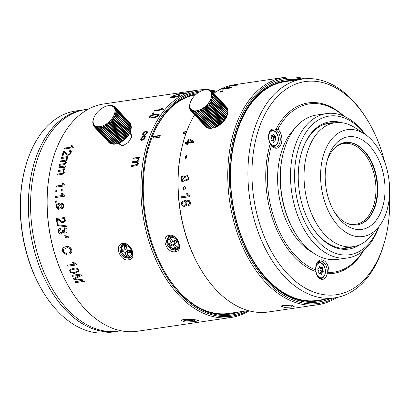 <?xml version="1.0" encoding="UTF-8"?>
<svg xmlns="http://www.w3.org/2000/svg" width="410" height="410" viewBox="0 0 410 410"><rect width="100%" height="100%" fill="white"/><g stroke="black" fill="none" stroke-linecap="round" stroke-linejoin="round"><path stroke-width="0.61" d="M335.236 147.421A40.856 25.712 -98.4 0 1 362.635 151.546A40.856 25.712 -98.4 0 1 374.612 201.904A40.856 25.712 -98.4 0 1 346.358 222.994M213.113 97.175L227.842 113.052L227.499 114.339A14.36 8.226 137.1 0 1 227.417 114.595L226.986 115.871L211.299 98.959L212.687 98.718A14.36 8.226 -42.9 0 0 212.775 98.461L211.785 97.488L213.113 97.175A14.36 8.226 -42.9 0 0 213.159 96.929L212.062 96.073L213.308 95.704A14.36 8.226 -42.9 0 0 213.323 95.474L212.124 94.746L213.277 94.341A14.36 8.226 -42.9 0 0 213.246 94.126L211.965 93.531L213.01 93.106A14.36 8.226 -42.9 0 0 212.944 92.916L211.591 92.45L212.518 92.024A14.36 8.226 -42.9 0 0 212.416 91.861L211.012 91.527L211.811 91.112A14.36 8.226 -42.9 0 0 211.678 90.984L210.233 90.774L210.904 90.4A14.36 8.226 -42.9 0 0 210.735 90.302L209.274 90.215L209.807 89.892A14.36 8.226 -42.9 0 0 209.612 89.826L208.152 89.857L208.546 89.6A14.36 8.226 -42.9 0 0 208.326 89.57L207.152 89.529A14.36 8.226 -42.9 0 0 206.912 89.539L205.641 89.682A14.36 8.226 -42.9 0 0 205.384 89.728L204.257 89.974M213.159 96.929L227.888 112.806A14.36 8.226 137.1 0 1 227.842 113.052M210.919 98.82A13.212 7.57 -42.9 0 0 204.088 90.01A13.212 7.57 -42.9 0 0 190.604 101.808A13.212 7.57 -42.9 0 0 190.235 102.859A13.212 7.57 -42.9 0 0 197.143 110.679A13.212 7.57 -42.9 0 0 210.919 98.82M227.494 114.364L227.294 115.025A13.212 7.57 137.1 0 1 226.93 116.076A13.212 7.57 137.1 0 1 213.446 127.874L211.375 128.279A14.36 8.226 137.1 0 1 211.124 128.304L196.395 112.427A14.36 8.226 -42.9 0 0 196.646 112.401L197.056 111.105L197.948 112.166A14.36 8.226 -42.9 0 0 198.214 112.099L198.558 110.741L199.573 111.684A14.36 8.226 -42.9 0 0 199.844 111.587L200.106 110.172L201.228 110.997A14.36 8.226 -42.9 0 0 201.505 110.864L201.669 109.419L202.888 110.111A14.36 8.226 -42.9 0 0 203.16 109.952L203.222 108.486L204.523 109.05A14.36 8.226 -42.9 0 0 204.785 108.86L204.723 107.399L206.092 107.835A14.36 8.226 -42.9 0 0 206.343 107.62L206.153 106.18L207.573 106.482A14.36 8.226 -42.9 0 0 207.803 106.251L207.48 104.852L208.931 105.027A14.36 8.226 -42.9 0 0 209.141 104.781L208.685 103.433L210.145 103.489A14.36 8.226 -42.9 0 0 210.33 103.233L209.73 101.962L211.191 101.905A14.36 8.226 -42.9 0 0 211.345 101.644L210.612 100.46L212.042 100.306A14.36 8.226 -42.9 0 0 212.16 100.045L211.299 98.959M211.811 91.112L226.551 107.097M212.416 91.861L227.145 107.738A14.36 8.226 137.1 0 1 227.248 107.897L227.258 108.348M212.944 92.916L227.673 108.793A14.36 8.226 137.1 0 1 227.74 108.978L227.699 109.706M213.246 94.126L227.975 110.003A14.36 8.226 137.1 0 1 228.006 110.218L227.811 111.658M213.323 95.474L228.047 111.351A14.36 8.226 137.1 0 1 228.037 111.581L227.755 112.986M213.308 95.704L228.037 111.581M213.277 94.341L228.006 110.218M213.01 93.106L227.74 108.978M212.518 92.024L227.248 107.897M210.904 90.4L211.406 90.943M209.807 89.892L210.156 90.261M190.235 102.859L189.876 104.068A14.36 8.226 -42.9 0 0 189.809 104.319L189.563 105.575A14.36 8.226 -42.9 0 0 189.533 105.816L189.482 106.995A14.36 8.226 -42.9 0 0 189.492 107.22L189.774 106.846L189.63 108.301A14.36 8.226 -42.9 0 0 189.676 108.501L190.04 107.999L190.009 109.465A14.36 8.226 -42.9 0 0 190.096 109.639L190.517 109.004L190.614 110.459A14.36 8.226 -42.9 0 0 190.732 110.608L191.198 109.844L191.424 111.274A14.36 8.226 -42.9 0 0 191.572 111.387L192.07 110.5L192.428 111.889A14.36 8.226 -42.9 0 0 192.608 111.966L193.115 110.961L193.607 112.289A14.36 8.226 -42.9 0 0 193.817 112.335L194.309 111.218L194.94 112.473A14.36 8.226 -42.9 0 0 195.17 112.478L195.631 111.269L196.395 112.427M226.986 115.871L212.16 100.045M226.889 115.917A14.36 8.226 137.1 0 1 226.771 116.184L226.069 117.521A14.36 8.226 137.1 0 1 225.915 117.783L225.059 119.11A14.36 8.226 137.1 0 1 224.875 119.366L223.87 120.653A14.36 8.226 137.1 0 1 223.66 120.904L222.533 122.129A14.36 8.226 137.1 0 1 222.302 122.359L221.072 123.497A14.36 8.226 137.1 0 1 220.821 123.712L219.514 124.737A14.36 8.226 137.1 0 1 219.253 124.927L217.889 125.824A14.36 8.226 137.1 0 1 217.618 125.988L216.229 126.741A14.36 8.226 137.1 0 1 215.957 126.874L214.573 127.464A14.36 8.226 137.1 0 1 214.302 127.561L212.944 127.976A14.36 8.226 137.1 0 1 212.677 128.043L197.948 112.166M211.319 128.181L209.899 128.356A14.36 8.226 137.1 0 1 209.669 128.345L194.94 112.473M209.997 128.13L208.546 128.212A14.36 8.226 137.1 0 1 208.336 128.166L193.607 112.289M208.054 127.864L207.337 127.843A14.36 8.226 137.1 0 1 207.158 127.761L192.428 111.889M206.737 127.31L206.302 127.264A14.36 8.226 137.1 0 1 206.148 127.151L191.424 111.274M205.548 126.5L190.732 110.608M190.02 108.87L189.676 108.501M190.594 110.172L190.096 109.639M206.302 127.264L191.572 111.387M207.337 127.843L192.608 111.966M208.546 128.212L193.817 112.335M209.899 128.356L195.17 112.478M211.375 128.279L196.646 112.401M212.944 127.976L198.214 112.099M214.245 127.653L198.558 110.741M199.573 111.684L214.302 127.561M214.573 127.464L199.844 111.587M215.793 127.085L200.106 110.172M201.228 110.997L215.957 126.874M216.229 126.741L201.505 110.864M217.356 126.326L201.669 109.419M202.888 110.111L217.618 125.988M217.889 125.824L203.16 109.952M218.909 125.398L203.222 108.486M204.523 109.05L219.253 124.927M219.514 124.737L204.785 108.86M220.411 124.312L204.723 107.399M206.092 107.835L220.821 123.712M221.072 123.497L206.343 107.62M221.841 123.092L206.153 106.18M207.573 106.482L222.302 122.359M222.533 122.129L207.803 106.251M223.168 121.76L207.48 104.852M208.931 105.027L223.66 120.904M223.87 120.653L209.141 104.781M224.372 120.345L208.685 103.433M210.145 103.489L224.875 119.366M225.059 119.11L210.33 103.233M225.423 118.874L209.73 101.962M211.191 101.905L225.915 117.783M226.069 117.521L211.345 101.644M226.299 117.373L210.612 100.46M212.042 100.306L226.771 116.184M212.687 98.718L227.417 114.595M227.499 114.339L212.775 98.461M343.395 115.917A85.013 53.5 81.6 0 0 277.883 129.176L275.822 129.632A9.189 5.786 -98.4 0 1 277.268 130.831A9.189 5.786 -98.4 0 1 280.209 140.615A9.189 5.786 -98.4 0 1 275.73 147.195A9.189 5.786 -98.4 0 1 271.512 145.376A9.189 5.786 -98.4 0 1 270.6 144.207M277.883 129.176A10.337 6.509 -98.4 0 1 278.513 129.791A10.337 6.509 -98.4 0 1 281.034 144.187A10.337 6.509 -98.4 0 1 272.035 146.155A10.337 6.509 -98.4 0 1 271.44 145.447A85.013 53.5 81.6 0 0 315.746 269.918A10.337 6.509 -98.4 0 1 316.218 264.88A10.337 6.509 -98.4 0 1 323.92 260.591A10.337 6.509 -98.4 0 1 328.892 272.481A85.013 53.5 81.6 0 0 363.245 250.812M363.788 250.351A86.161 54.222 -98.4 0 1 327.113 273.731A9.189 5.786 -98.4 0 1 322.767 279.338A9.189 5.786 -98.4 0 1 318.549 277.519A9.189 5.786 -98.4 0 1 315.777 271.522A86.161 54.222 -98.4 0 1 270.267 143.669A9.189 5.786 -98.4 0 1 268.734 134.449A9.189 5.786 -98.4 0 1 273.05 129.012A9.189 5.786 -98.4 0 1 275.822 129.632A86.161 54.222 -98.4 0 1 344.051 116.199M312.569 252.447A68.931 43.378 -98.4 0 1 300.105 242.561A68.931 43.378 -98.4 0 1 294.401 128.95M347.777 257.916L337.62 259.407A72.949 45.91 -98.4 0 1 304.143 244.965A72.949 45.91 -98.4 0 1 296.45 234.997L296.046 234.371A71.801 45.187 -98.4 0 1 283.781 151.013L283.986 150.301A72.949 45.91 -98.4 0 1 316.377 115.061L326.534 113.57A72.949 45.91 81.6 0 0 290.977 165.814A72.949 45.91 81.6 0 0 314.301 243.468A72.949 45.91 81.6 0 0 347.777 257.916A72.949 45.91 81.6 0 0 378.891 226.684M296.45 234.997A72.949 45.91 -98.4 0 1 283.986 150.301M365.33 134.516A72.949 45.91 81.6 0 0 360.011 128.017A72.949 45.91 81.6 0 0 326.534 113.57M364.977 134.275A70.079 44.101 81.6 0 0 361.318 129.965A70.079 44.101 81.6 0 0 300.305 143.31A70.079 44.101 81.6 0 0 317.407 240.87A70.079 44.101 81.6 0 0 378.625 227.012M359.708 244.775A64.334 40.487 -98.4 0 1 319.205 236.324A64.334 40.487 -98.4 0 1 312.425 227.535A64.334 40.487 -98.4 0 1 301.432 152.843A64.334 40.487 -98.4 0 1 341.75 122.713M352.887 246.712A63.186 39.765 -98.4 0 1 347.68 248.06A63.186 39.765 -98.4 0 1 318.683 235.545A63.186 39.765 -98.4 0 1 312.22 227.222M301.329 153.202A63.186 39.765 -98.4 0 1 329.281 123.036A63.186 39.765 -98.4 0 1 334.657 122.826M270.267 143.669L271.44 145.447M273.414 146.816A9.189 5.786 81.6 0 0 273.916 146.298M271.574 130.39A9.189 5.786 81.6 0 0 270.948 130.037M384.585 161.709A107.702 67.778 81.6 0 0 365.915 117.639A107.702 67.778 81.6 0 0 354.558 102.92A107.702 67.778 81.6 0 0 260.78 123.436A107.702 67.778 81.6 0 0 287.072 273.373A107.702 67.778 81.6 0 0 384.313 242.674A107.702 67.778 81.6 0 0 389.5 195.093M365.915 117.639L364.91 116.081A110.572 69.587 81.6 0 0 353.251 100.973A110.572 69.587 81.6 0 0 302.508 79.074A110.572 69.587 81.6 0 0 248.609 158.265A110.572 69.587 81.6 0 0 283.961 275.971A110.572 69.587 81.6 0 0 334.704 297.865A110.572 69.587 81.6 0 0 383.801 244.452L384.313 242.674M334.704 297.865L317.345 300.422A110.572 69.587 -98.4 0 1 266.608 278.523A110.572 69.587 -98.4 0 1 254.943 263.415A110.572 69.587 -98.4 0 1 236.058 135.044A110.572 69.587 -98.4 0 1 285.155 81.631L302.508 79.074M254.943 263.415L254.543 262.789A109.424 68.865 -98.4 0 1 235.847 135.756L236.058 135.044M315.746 269.918L315.777 271.522M316.115 265.255A9.189 5.786 -98.4 0 1 320.092 261.155A9.189 5.786 -98.4 0 1 324.31 262.974A9.189 5.786 -98.4 0 1 327.113 273.731L328.892 272.481M320.456 278.959A9.189 5.786 81.6 0 0 320.953 278.446M318.611 262.533A9.189 5.786 81.6 0 0 317.986 262.185M116.409 113.047L131.133 128.924L130.795 130.211A14.36 8.226 137.1 0 1 130.708 130.467L130.283 131.743L114.595 114.831L115.984 114.59A14.36 8.226 -42.9 0 0 116.066 114.334L115.082 113.36L116.409 113.047A14.36 8.226 -42.9 0 0 116.455 112.801L115.359 111.945L116.604 111.576A14.36 8.226 -42.9 0 0 116.614 111.346L115.42 110.618L116.573 110.213A14.36 8.226 -42.9 0 0 116.542 109.998L115.261 109.403L116.307 108.978A14.36 8.226 -42.9 0 0 116.24 108.788L114.887 108.322L115.815 107.891A14.36 8.226 -42.9 0 0 115.712 107.733L114.303 107.399L115.107 106.984A14.36 8.226 -42.9 0 0 114.974 106.856L113.529 106.646L114.2 106.272A14.36 8.226 -42.9 0 0 114.031 106.175L112.571 106.087L113.104 105.765A14.36 8.226 -42.9 0 0 112.909 105.698L111.448 105.729L111.843 105.472A14.36 8.226 -42.9 0 0 111.623 105.442L110.449 105.401A14.36 8.226 -42.9 0 0 110.203 105.411L108.937 105.554A14.36 8.226 -42.9 0 0 108.681 105.601L107.553 105.847M116.455 112.801L131.185 128.673A14.36 8.226 137.1 0 1 131.133 128.924M114.216 114.692A13.212 7.57 -42.9 0 0 107.384 105.882A13.212 7.57 -42.9 0 0 93.9 117.68A13.212 7.57 -42.9 0 0 93.531 118.731A13.212 7.57 -42.9 0 0 100.44 126.552A13.212 7.57 -42.9 0 0 114.216 114.692M130.79 130.236L130.59 130.898A13.212 7.57 137.1 0 1 130.221 131.948A13.212 7.57 137.1 0 1 116.737 143.746L115.994 143.91M115.107 106.984L129.847 122.969M115.712 107.733L130.441 123.61A14.36 8.226 137.1 0 1 130.544 123.769L130.554 124.22M116.24 108.788L130.969 124.666A14.36 8.226 137.1 0 1 131.036 124.85L130.995 125.578M116.542 109.998L131.272 125.875A14.36 8.226 137.1 0 1 131.297 126.09L131.108 127.53M116.614 111.346L131.343 127.223A14.36 8.226 137.1 0 1 131.333 127.454L131.046 128.858M116.604 111.576L131.333 127.454M116.573 110.213L131.297 126.09M116.307 108.978L131.036 124.85M115.815 107.891L130.544 123.769M114.2 106.272L114.703 106.815M113.104 105.765L113.447 106.134M93.531 118.731L93.172 119.94A14.36 8.226 -42.9 0 0 93.106 120.191L92.86 121.447A14.36 8.226 -42.9 0 0 92.829 121.688L92.778 122.867A14.36 8.226 -42.9 0 0 92.788 123.092L93.07 122.718L92.926 124.174A14.36 8.226 -42.9 0 0 92.973 124.373L93.337 123.871L93.306 125.337A14.36 8.226 -42.9 0 0 93.393 125.511L93.813 124.876L93.905 126.331A14.36 8.226 -42.9 0 0 94.028 126.48L94.495 125.716L94.72 127.146A14.36 8.226 -42.9 0 0 94.869 127.259L95.366 126.372L95.725 127.761A14.36 8.226 -42.9 0 0 95.904 127.838L96.406 126.833L96.903 128.161A14.36 8.226 -42.9 0 0 97.114 128.207L97.6 127.09L98.236 128.34A14.36 8.226 -42.9 0 0 98.467 128.35L98.928 127.141L99.691 128.299A14.36 8.226 -42.9 0 0 99.943 128.274L100.353 126.977L101.244 128.038A14.36 8.226 -42.9 0 0 101.511 127.971L101.854 126.613L102.869 127.556A14.36 8.226 -42.9 0 0 103.141 127.459L103.402 126.044L104.524 126.869A14.36 8.226 -42.9 0 0 104.801 126.736L104.965 125.286L106.185 125.983A14.36 8.226 -42.9 0 0 106.456 125.824L106.513 124.358L107.82 124.922A14.36 8.226 -42.9 0 0 108.081 124.732L108.02 123.272L109.388 123.707A14.36 8.226 -42.9 0 0 109.639 123.492L109.449 122.052L110.869 122.354A14.36 8.226 -42.9 0 0 111.1 122.124L110.777 120.724L112.227 120.899A14.36 8.226 -42.9 0 0 112.437 120.653L111.976 119.305L113.442 119.361A14.36 8.226 -42.9 0 0 113.626 119.105L113.027 117.834L114.482 117.778A14.36 8.226 -42.9 0 0 114.636 117.516L113.908 116.332L115.338 116.179A14.36 8.226 -42.9 0 0 115.456 115.917L114.595 114.831M130.283 131.743L115.456 115.917M130.185 131.789A14.36 8.226 137.1 0 1 130.062 132.056L129.365 133.393A14.36 8.226 137.1 0 1 129.212 133.655L128.356 134.982A14.36 8.226 137.1 0 1 128.171 135.238L127.167 136.525A14.36 8.226 137.1 0 1 126.956 136.776L125.829 138.001A14.36 8.226 137.1 0 1 125.598 138.232L124.368 139.369A14.36 8.226 137.1 0 1 124.117 139.584L122.81 140.609A14.36 8.226 137.1 0 1 122.544 140.799L121.186 141.696A14.36 8.226 137.1 0 1 120.914 141.86L119.525 142.613A14.36 8.226 137.1 0 1 119.254 142.741L117.865 143.336A14.36 8.226 137.1 0 1 117.598 143.433L116.235 143.849A14.36 8.226 137.1 0 1 115.974 143.915L114.667 144.151A14.36 8.226 137.1 0 1 114.421 144.176L99.691 128.299M114.615 144.053L113.196 144.228A14.36 8.226 137.1 0 1 112.96 144.217L98.236 128.34M113.293 144.002L111.838 144.084A14.36 8.226 137.1 0 1 111.633 144.038L96.903 128.161M111.351 143.736L110.633 143.715A14.36 8.226 137.1 0 1 110.449 143.633L95.725 127.761M110.034 143.182L109.598 143.136A14.36 8.226 137.1 0 1 109.444 143.023L94.72 127.146M108.845 142.373L94.028 126.48M93.316 124.742L92.973 124.373M93.885 126.044L93.393 125.511M109.598 143.136L94.869 127.259M110.633 143.715L95.904 127.838M111.838 144.084L97.114 128.207M113.196 144.228L98.467 128.35M114.667 144.151L99.943 128.274M101.244 128.038L115.974 143.915M116.235 143.849L101.511 127.971M117.542 143.52L101.854 126.613M102.869 127.556L117.598 143.433M117.865 143.336L103.141 127.459M119.09 142.957L103.402 126.044M104.524 126.869L119.254 142.741M119.525 142.613L104.801 126.736M120.653 142.198L104.965 125.286M106.185 125.983L120.914 141.86M121.186 141.696L106.456 125.824M122.206 141.271L106.513 124.358M107.82 124.922L122.544 140.799M122.81 140.609L108.081 124.732M123.707 140.184L108.02 123.272M109.388 123.707L124.117 139.584M124.368 139.369L109.639 123.492M125.137 138.964L109.449 122.052M110.869 122.354L125.598 138.232M125.829 138.001L111.1 122.124M126.464 137.632L110.777 120.724M112.227 120.899L126.956 136.776M127.167 136.525L112.437 120.653M127.669 136.217L111.976 119.305M113.442 119.361L128.171 135.238M128.356 134.982L113.626 119.105M128.714 134.746L113.027 117.834M114.482 117.778L129.212 133.655M129.365 133.393L114.636 117.516M129.596 133.245L113.908 116.332M115.338 116.179L130.062 132.056M115.984 114.59L130.708 130.467M130.795 130.211L116.066 114.334M304.651 78.812A114.882 72.298 81.6 0 0 284.494 77.372A114.882 72.298 81.6 0 0 228.493 159.644A114.882 72.298 81.6 0 0 265.224 281.936A114.882 72.298 81.6 0 0 317.945 304.686A114.882 72.298 81.6 0 0 336.83 297.501M317.945 304.686L268.258 312A114.882 72.298 -98.4 0 1 215.542 289.25A114.882 72.298 -98.4 0 1 203.427 273.552A114.882 72.298 -98.4 0 1 183.798 140.179A114.882 72.298 -98.4 0 1 194.601 114.779M292.151 307.039L294.534 306.116L283.289 305.312L280.973 306.055L284.186 307.372L292.151 307.039L291.382 305.788L282.162 305.532M316.735 301.089A111.146 69.946 81.6 0 0 323.018 299.587M290.823 80.796A111.146 69.946 81.6 0 0 284.376 81.17M324.341 299.392A111.146 69.946 -98.4 0 1 317.401 300.996A111.146 69.946 -98.4 0 1 266.397 278.984A111.146 69.946 -98.4 0 1 254.876 264.107M235.791 134.403A111.146 69.946 -98.4 0 1 285.037 81.067A111.146 69.946 -98.4 0 1 292.151 80.601M330.404 298.5A112.299 70.669 -98.4 0 1 266.92 279.763A112.299 70.669 -98.4 0 1 255.076 264.414A112.299 70.669 -98.4 0 1 235.893 134.044A112.299 70.669 -98.4 0 1 298.208 79.709M302.58 79.063A113.734 71.576 81.6 0 0 231.814 147.241A113.734 71.576 81.6 0 0 266.469 280.896A113.734 71.576 81.6 0 0 334.775 297.855M213.825 93.285A114.882 72.298 -98.4 0 1 234.812 84.68L284.494 77.372M220.39 92.112L219.714 92.03L222.302 90.841L222.973 90.907L220.39 92.112M180.887 196.841A114.882 72.298 81.6 0 0 180.984 197.958L189.85 196.656A114.882 72.298 -98.4 0 1 189.789 195.929L188.528 195.109L187.37 193.617L186.324 193.771L188.118 195.811L180.887 196.841L187.795 195.821M185.1 179.647L186.14 180.636L188.498 179.754L187.816 175.541L185.879 176.003L185.146 177.12L183.916 175.772L181.005 176.838L181.825 181.64L184.233 181.035L185.1 179.647L186.145 180.687M229.549 86.243L229.518 86.12A114.882 72.298 81.6 0 0 228.836 86.346L237.708 85.039A114.882 72.298 -98.4 0 1 238.143 84.896L236.493 84.875L236.457 85.224M229.518 86.12L236.344 85.07M237.615 85.054L237.539 84.716M227.201 87.253A114.882 72.298 -98.4 0 1 227.965 86.94L226.73 87.125A114.882 72.298 81.6 0 0 225.966 87.432L227.201 87.253M230.082 87.227L225.136 87.976L222.502 89.154L230.312 88.032L232.629 86.981L230.123 87.386M187.211 144.417L187.416 143.664L187.083 143.392A114.882 72.298 81.6 0 0 186.806 144.479L187.8 144.33A114.882 72.298 -98.4 0 1 188.077 143.244L193.802 142.403A114.882 72.298 -98.4 0 1 194.007 141.599L189.292 138.826L188.298 138.975A114.882 72.298 81.6 0 0 187.339 142.408L187.677 142.685L188.615 139.231L188.298 138.975M187.083 143.392L184.966 143.7A114.882 72.298 81.6 0 1 185.223 142.716L187.339 142.408M185.843 158.86L185.243 158.757L186.33 155.651L186.929 155.754L185.843 158.86M184.459 189.984C182.696 189.102 182.655 187.964 184.336 186.57C186.078 187.447 186.125 188.585 184.459 189.984L184.182 189.989M184.336 186.57L184.613 186.565M186.755 200.054L182.194 201.541L186.576 200.059L189.215 200.603C191.096 202.847 190.901 204.534 188.626 205.661L188.39 204.559L189.266 204.001L189.189 201.915L188.005 201.243L186.827 201.141L188.359 201.228L189.538 201.904L189.574 203.99L189.266 204.001M182.194 201.541C180.933 203.647 181.281 205.215 183.249 206.24L184.454 206.42L186.801 205.292L186.924 202.084L185.925 201.228L186.827 201.141M222.538 91.348A1.722 0.379 -18.9 0 0 222.481 91.358A1.722 0.379 -18.9 0 0 220.303 92.122M187.385 193.643L186.324 193.771M186.581 193.761L188.118 195.811M181.322 197.912L181.21 196.826M187.99 175.593L186.232 176.09L185.51 177.212L185.146 177.12M184.085 175.823L181.358 176.93L182.004 181.681M187.647 176.715L188.292 177.002L188.246 179.098L186.273 179.406M185.909 179.308L185.955 177.192L187.478 176.654L187.929 176.91L187.882 179.006L185.909 179.308L186.545 179.585M183.782 176.956L184.536 177.294L182.301 180.559M182.014 177.233L183.613 176.9L184.172 177.202L182.117 180.523L181.548 180.221C180.779 179.129 180.938 178.135 182.014 177.233M237.523 85.019L236.565 85.162L236.493 84.875M228.406 87.924L227.934 87.976M223.665 88.97L222.871 89.293M231.922 87.453L231.532 87.504M227.955 88.237L227.483 88.56M231.435 87.258L228.206 88.16L231.435 87.258L231.599 87.776M228.288 88.488L228.16 88.124L228.262 88.534M227.827 87.735C227.253 88.319 225.869 88.704 223.686 88.883L225.838 87.976L227.827 87.735L228.011 88.273M223.773 89.236L223.629 88.832L223.732 89.236M193.991 141.665L189.292 138.826M189.61 139.087L188.615 139.231M187.677 142.685L185.566 142.998L185.223 142.716M185.392 143.638L185.566 142.998M192.654 141.952L188.672 142.536L188.333 142.26L192.316 141.675L192.654 141.952M188.333 142.26A114.882 72.298 -98.4 0 1 189.015 139.774L192.316 141.675M187.088 155.872A1.722 1.204 -60.7 0 0 186.678 155.851A1.722 1.204 -60.7 0 0 185.264 157.117A1.722 1.204 -60.7 0 0 185.428 158.834M184.787 186.606A1.722 1.317 -82.9 0 0 184.695 186.617A1.722 1.317 -82.9 0 0 183.439 188.221A1.722 1.317 -82.9 0 0 184.367 189.994M182.552 201.525C181.261 203.503 181.584 205.072 183.521 206.23L184.587 206.414M189.574 203.99L188.39 204.559M188.687 204.549L188.877 205.579M184.7 201.623L186.048 201.961L186.309 204.523L184.428 205.272M183.208 202.053L184.52 201.623L185.694 201.976L186.002 204.534L184.28 205.282L183.055 204.959L182.506 202.853L183.208 202.053M203.427 273.552L203.022 272.927A113.734 71.576 -98.4 0 1 183.593 140.886L183.798 140.179M292.653 305.542L291.382 305.788M273.675 141.091A0.748 0.471 81.6 0 0 273.593 140.2A1.722 1.087 -98.4 0 1 273.403 138.119A1.722 1.087 -98.4 0 1 273.572 137.806A0.748 0.471 81.6 0 0 273.644 136.94A4.249 2.675 81.6 0 0 273.629 136.904A0.748 0.471 81.6 0 0 273.147 136.453M275.781 137.483A1.722 1.087 81.6 0 0 275.612 137.796A1.722 1.087 81.6 0 0 275.802 139.871A0.748 0.471 -98.4 0 1 275.884 140.773A4.249 2.675 -98.4 0 1 275.868 140.799A0.748 0.471 -98.4 0 1 275.566 141.086A0.748 0.471 -98.4 0 1 275.341 141.035A1.722 1.087 81.6 0 0 274.818 140.922A1.722 1.087 81.6 0 0 274.111 141.588A1.722 1.087 81.6 0 0 274.003 141.973A0.748 0.471 -98.4 0 1 273.649 142.429A0.748 0.471 -98.4 0 1 273.552 142.424A4.249 2.675 -98.4 0 1 273.526 142.419A0.748 0.471 -98.4 0 1 273.065 141.788A1.722 1.087 81.6 0 0 271.753 140.322A1.722 1.087 81.6 0 0 271.712 140.328A0.748 0.471 -98.4 0 1 271.692 140.333A0.748 0.471 -98.4 0 1 271.174 139.887A4.249 2.675 -98.4 0 1 271.164 139.851A0.748 0.471 -98.4 0 1 271.159 139.118A0.748 0.471 -98.4 0 1 271.23 138.98A1.722 1.087 81.6 0 0 271.215 136.591A0.748 0.471 -98.4 0 1 271.133 135.695A4.249 2.675 -98.4 0 1 271.138 135.679A4.249 2.675 -98.4 0 1 271.143 135.664A0.748 0.471 -98.4 0 1 271.451 135.377A0.748 0.471 -98.4 0 1 271.676 135.428A1.722 1.087 81.6 0 0 272.194 135.541A1.722 1.087 81.6 0 0 273.009 134.49A0.748 0.471 -98.4 0 1 273.055 134.326A0.748 0.471 -98.4 0 1 273.362 134.039A0.748 0.471 -98.4 0 1 273.465 134.039A4.249 2.675 -98.4 0 1 273.485 134.044A0.748 0.471 -98.4 0 1 273.952 134.675A1.722 1.087 81.6 0 0 275.259 136.14A1.722 1.087 81.6 0 0 275.305 136.135A0.748 0.471 -98.4 0 1 275.32 136.13A0.748 0.471 -98.4 0 1 275.838 136.581A4.249 2.675 -98.4 0 1 275.853 136.612A0.748 0.471 -98.4 0 1 275.781 137.483L273.572 137.806M275.218 136.146L273.096 136.458A1.722 1.087 -98.4 0 1 273.05 136.468A1.722 1.087 -98.4 0 1 271.917 135.582M171.001 238.43L170.97 238.394A42.783 1.307 147 0 1 170.227 238.851A42.783 1.307 147 0 1 169.494 239.302A43.065 28.879 -121.5 0 0 171.303 242.418L172.733 241.418M170.98 238.389A43.065 28.879 58.5 0 0 172.789 241.51A43.055 1.317 -33 0 0 175.337 239.937A42.794 28.7 58.5 0 0 176.905 242.346A43.055 1.317 147 0 1 174.358 243.914A43.065 28.879 58.5 0 0 176.469 246.825A42.783 1.307 -33 0 1 175.716 247.286A42.783 1.307 -33 0 1 174.978 247.737A43.065 28.879 -121.5 0 1 172.871 244.826A43.055 1.317 147 0 1 170.621 246.19A42.794 28.7 -121.5 0 1 169.053 243.781A43.055 1.317 -33 0 0 171.303 242.418M170.524 242.894L172.026 245.206L170.621 246.19M172.026 245.206L174.824 243.458L172.871 244.826M174.978 247.737L176.356 246.682M174.358 243.914L176.833 242.238M174.701 243.535L174.87 240.229M174.973 241.751L176.433 242.474M173.322 241.183L174.896 241.639M248.229 310.59L229.139 313.399A110.572 69.587 -98.4 0 1 200.254 308.315M177.991 248.322A7.754 5.745 -125 0 0 178.181 248.296A7.754 5.745 -125 0 0 178.534 248.229M170.053 236.032A7.754 5.745 -125 0 0 169.755 236.555M170.458 235.955L168.515 236.724L166.383 240.583L167.357 245.282L171.154 249.208L175.511 250.161L177.407 249.429L179.283 245.733L178.232 241.111L174.65 237.016L170.458 235.955L169.463 235.284C160.259 236.227 166.47 253.636 175.296 251.689C184.044 251.058 177.853 233.638 169.463 235.284M170.75 107.799A110.572 69.587 -98.4 0 1 195.529 94.838M160.243 135.413A110.572 69.587 81.6 0 0 159.521 137.232L152.899 138.206A110.572 69.587 -98.4 0 1 153.617 136.392L160.243 135.413M185.991 133.337L182.932 133.788A110.572 69.587 -98.4 0 1 183.649 131.969L186.652 131.528M153.617 136.392L153.934 136.73L153.376 138.134M160.074 135.828L153.934 136.73M183.649 131.969L183.967 132.312L183.408 133.716M186.499 131.938L183.967 132.312M122.498 251.878A43.065 15.58 170.4 0 0 125.301 252.283A43.055 24.349 -84.2 0 0 126.039 255.666A42.794 15.483 170.4 0 0 128.397 255.907A43.055 24.349 95.8 0 1 127.659 252.524A43.065 15.58 170.4 0 0 130.759 252.719A42.783 24.195 -84.2 0 1 130.57 251.648A42.783 24.195 -84.2 0 1 130.395 250.561A43.065 15.58 -9.6 0 1 127.29 250.366A43.055 24.349 95.8 0 1 126.849 246.774A42.794 15.483 -9.6 0 1 124.496 246.533A43.055 24.349 -84.2 0 0 124.937 250.126A43.065 15.58 -9.6 0 1 122.134 249.721A42.783 24.195 95.8 0 0 122.308 250.807A42.783 24.195 95.8 0 0 122.498 251.878L123.907 250.894L123.748 249.972M125.301 252.283L127.254 250.92L123.907 250.894M126.039 255.666L127.448 254.682L127.284 251.094L127.864 250.413M127.448 254.682L128.12 254.748M127.659 252.524L129.611 251.156L130.518 251.361M127.069 248.762L126.275 246.723M126.859 248.578L124.937 250.126M129.539 251.207L128.96 250.484M364.572 134.008L355.045 127.797A62.612 39.401 81.6 0 0 334.955 122.78A62.612 39.401 81.6 0 0 304.435 167.618A62.612 39.401 81.6 0 0 324.454 234.269A62.612 39.401 81.6 0 0 353.184 246.666A62.612 39.401 81.6 0 0 370.973 236.078L378.312 227.386A53.997 33.979 81.6 0 0 372.024 140.374A53.997 33.979 81.6 0 0 364.572 134.008A53.997 33.979 81.6 0 0 323.244 155.877A53.997 33.979 81.6 0 0 338.194 225.828A53.997 33.979 81.6 0 0 378.312 227.386M340.443 220.144A46.817 29.464 -98.4 0 1 335.503 213.748A46.817 29.464 -98.4 0 1 327.508 159.398A46.817 29.464 -98.4 0 1 369.779 146.057A46.817 29.464 -98.4 0 1 381.203 211.227A46.817 29.464 -98.4 0 1 340.443 220.144M327.052 161.068A41.646 26.209 -98.4 0 1 345.071 142.485A41.646 26.209 -98.4 0 1 364.183 150.731A41.646 26.209 -98.4 0 1 377.497 195.063A41.646 26.209 -98.4 0 1 357.197 224.885A41.646 26.209 -98.4 0 1 338.086 216.639A41.646 26.209 -98.4 0 1 334.591 212.283M356.977 224.916A41.646 26.209 81.6 0 0 375.247 204.836A41.646 26.209 81.6 0 0 368.134 156.487A41.646 26.209 81.6 0 0 363.742 150.798A41.646 26.209 81.6 0 0 344.851 142.516M320.738 272.317A0.748 0.471 81.6 0 0 321.035 271.789A4.249 2.675 -98.4 0 0 321.035 271.753A0.748 0.471 81.6 0 0 320.743 270.928A1.722 1.087 -98.4 0 1 320.061 269.011A1.722 1.087 -98.4 0 1 320.133 268.601A0.748 0.471 81.6 0 0 319.974 267.709A4.249 2.675 81.6 0 0 319.954 267.684A0.748 0.471 81.6 0 0 319.928 267.653M322.337 268.278A1.722 1.087 81.6 0 0 322.27 268.683A1.722 1.087 81.6 0 0 322.952 270.6A0.748 0.471 -98.4 0 1 323.244 271.43A4.249 2.675 -98.4 0 1 323.244 271.466A0.748 0.471 -98.4 0 1 322.875 272.014A0.748 0.471 -98.4 0 1 322.839 272.014A1.722 1.087 81.6 0 0 322.747 272.025A1.722 1.087 81.6 0 0 321.906 273.296A1.722 1.087 81.6 0 0 321.906 273.731A0.748 0.471 -98.4 0 1 321.624 274.444A4.249 2.675 -98.4 0 1 321.604 274.454A0.748 0.471 -98.4 0 1 321.527 274.48A0.748 0.471 -98.4 0 1 321.045 274.116A1.722 1.087 81.6 0 0 319.928 273.28A1.722 1.087 81.6 0 0 319.503 273.506A0.748 0.471 -98.4 0 1 319.318 273.603A0.748 0.471 -98.4 0 1 318.924 273.393A4.249 2.675 -98.4 0 1 318.908 273.367A0.748 0.471 -98.4 0 1 318.719 272.655A0.748 0.471 -98.4 0 1 318.749 272.476A1.722 1.087 81.6 0 0 318.139 270.154A0.748 0.471 -98.4 0 1 317.847 269.324A4.249 2.675 -98.4 0 1 317.847 269.308A4.249 2.675 -98.4 0 1 317.847 269.288A0.748 0.471 -98.4 0 1 318.211 268.74A0.748 0.471 -98.4 0 1 318.252 268.74A1.722 1.087 81.6 0 0 318.339 268.729A1.722 1.087 81.6 0 0 319.18 267.023A0.748 0.471 -98.4 0 1 319.18 266.833A0.748 0.471 -98.4 0 1 319.462 266.31A4.249 2.675 -98.4 0 1 319.487 266.3A0.748 0.471 -98.4 0 1 319.564 266.274A0.748 0.471 -98.4 0 1 320.046 266.638A1.722 1.087 81.6 0 0 321.158 267.474A1.722 1.087 81.6 0 0 321.589 267.248A0.748 0.471 -98.4 0 1 321.773 267.151A0.748 0.471 -98.4 0 1 322.163 267.361A4.249 2.675 -98.4 0 1 322.183 267.387A0.748 0.471 -98.4 0 1 322.337 268.278L320.133 268.601M319.744 273.311A1.722 1.087 -98.4 0 1 320.543 272.348A1.722 1.087 -98.4 0 1 320.63 272.342L322.66 272.04M121.006 330.762L118.485 331.131A112.012 70.489 -98.4 0 1 67.086 308.95A112.012 70.489 -98.4 0 1 31.273 189.717A112.012 70.489 -98.4 0 1 85.874 109.501L88.396 109.127M116.24 331.408A111.95 70.453 -98.4 0 1 64.893 309.232A111.95 70.453 -98.4 0 1 29.095 190.076A111.95 70.453 -98.4 0 1 83.645 109.885M84.767 109.675A112.012 70.489 81.6 0 0 83.666 109.824A112.012 70.489 81.6 0 0 29.064 190.04A112.012 70.489 81.6 0 0 64.877 309.278A112.012 70.489 81.6 0 0 116.276 331.459A112.012 70.489 81.6 0 0 117.378 331.28M116.276 331.459L108.327 332.628A112.012 70.489 -98.4 0 1 56.928 310.447A112.012 70.489 -98.4 0 1 45.115 295.138A112.012 70.489 -98.4 0 1 25.979 165.102A112.012 70.489 -98.4 0 1 75.712 110.997L83.666 109.824M45.115 295.138L44.71 294.518A110.859 69.767 -98.4 0 1 25.774 165.814L25.979 165.102M249.095 310.826A114.882 72.298 -98.4 0 1 231.081 317.468A114.882 72.298 -98.4 0 1 178.365 294.718A114.882 72.298 -98.4 0 1 141.629 172.425A114.882 72.298 -98.4 0 1 197.635 90.154A114.882 72.298 -98.4 0 1 205.615 89.687M197.635 90.154L103.873 103.95A114.882 72.298 81.6 0 0 52.859 159.444A114.882 72.298 81.6 0 0 72.488 292.817A114.882 72.298 81.6 0 0 84.603 308.515A114.882 72.298 81.6 0 0 137.319 331.265L231.081 317.468M183.952 319.349L180.984 320.318L185.064 322.081L195.391 321.583L198.486 320.451L192.864 319.308L183.952 319.349M209.91 90.005A114.882 72.298 -98.4 0 1 216.798 91.322M137.657 161.878L138.406 163.58L137.663 165.076L135.971 165.814L131.579 166.46A114.882 72.298 -98.4 0 1 131.733 165.414L132.056 165.609L131.917 166.409M132.056 165.609L137.037 164.779L137.565 164.343L137.581 162.688L137.227 162.473L137.232 164.143L136.714 164.579L131.733 165.414M132.327 161.765L136.837 161.371L132.327 161.765A114.882 72.298 -98.4 0 0 132.148 162.806L135.864 162.257L137.294 162.514M136.484 161.156L137.611 160.74L138.032 159.095L137.427 158.665L138.37 159.3L137.755 158.865L138.37 159.3L137.965 160.956L137.611 160.74M137.714 161.919L137.596 161.847C139.267 160.633 139.508 159.439 138.324 158.265L139.226 158.132A114.882 72.298 81.6 0 1 139.405 157.22L133.004 158.163A114.882 72.298 -98.4 0 0 132.804 159.183L137.427 158.665M75.05 281.655L82.774 280.563L73.892 279.435L82.446 280.568L75.05 281.655A114.882 72.298 -98.4 0 0 75.573 282.628L84.409 281.327A114.882 72.298 81.6 0 1 83.681 279.968L74.963 278.851L81.441 275.566A114.882 72.298 81.6 0 1 80.714 274.044L71.883 275.341L72.657 276.273M73.892 279.435A114.882 72.298 -98.4 0 1 73.431 278.528L80.196 275.202L73.795 278.518L74.256 279.43M71.883 275.341A114.882 72.298 -98.4 0 0 72.344 276.314L79.868 275.212M62.545 248.865L63.863 247.276L66.948 246.395L68.649 246.63L70.617 247.881C71.837 249.418 72.206 250.864 71.74 252.206L70.228 253.728L69.603 252.632L70.735 251.55L70.745 250.038L69.777 248.429L67.168 247.594L63.581 249.459C63.227 251.602 64.232 252.852 66.599 253.211L66.666 254.405L64.062 253.426L62.612 251.238L62.545 248.865L64.191 247.271L67.137 246.395M65.026 232.05L64.667 228.949L64.314 228.954L64.836 232.065L63.847 231.64L63.242 230.23L62.269 230.251L62.525 231.02L62.889 231.009L62.627 230.241L63.606 230.235M64.314 228.954L64.329 227.816C66.558 228.237 67.45 229.503 66.999 231.614L66.328 232.69L65 233.208L64.15 233.023L63.232 232.203L60.993 234.243L59.25 233.638C57.943 232.342 57.666 230.963 58.41 229.492L60.06 228.329L60.383 229.421L59.163 230.266L60.854 233.064L62.525 231.02M62.981 217.182L64.688 217.797L65.523 221.016L63.14 223.009L61.218 222.322L57.564 219.309A114.882 72.298 81.6 0 0 58.092 223.783L57.046 223.937A114.882 72.298 -98.4 0 1 56.365 217.905L57.128 217.925L61.971 221.497L63.171 221.841L64.37 221.19L64.057 218.658L62.699 218.356L62.838 217.182M63.176 218.335L62.699 218.356M56.836 217.879L57.128 217.925M62.038 173.45L63.186 172.789L63.207 171.149L61.849 170.939L58.128 171.482A114.882 72.298 -98.4 0 1 58.322 170.458L62.843 169.837L63.617 169.433L64.057 167.787L62.945 167.316L58.845 167.874A114.882 72.298 -98.4 0 1 59.066 166.849L65.462 165.906A114.882 72.298 81.6 0 0 65.267 166.824L64.365 166.957C65.472 168.218 65.21 169.412 63.581 170.524L64.37 172.236L63.606 173.702L61.905 174.424L57.513 175.07A114.882 72.298 -98.4 0 1 57.682 174.05L62.996 173.21L63.524 172.779L63.565 171.139L62.756 170.888M61.71 173.456L57.682 174.05M62.684 170.888L61.849 170.939M62.479 169.842L58.322 170.458M63.991 163.774L65.164 163.134L65.287 161.566L63.955 161.376L60.239 161.924A114.882 72.298 -98.4 0 1 60.495 160.94L65.016 160.32L65.8 159.926L66.348 158.357L65.79 157.947L61.177 158.475A114.882 72.298 -98.4 0 1 61.464 157.491L67.86 156.553A114.882 72.298 81.6 0 0 67.604 157.43L66.707 157.563C67.722 158.757 67.383 159.895 65.702 160.971L66.369 162.596L65.523 164L63.796 164.702L59.399 165.348A114.882 72.298 -98.4 0 1 59.629 164.374L64.949 163.539L65.503 163.124L65.646 161.56L64.319 161.371M63.663 163.78L59.629 164.374M64.806 161.325L63.955 161.376M64.652 160.325L60.495 160.94M65.016 160.32L66.164 159.921L66.692 158.352L65.631 157.906M69.316 151.403L69.669 151.377L70.1 150.419L69.767 150.424L71.407 150.89L70.94 153.591L67.881 155.303L66.394 154.77L64.103 152.325A114.882 72.298 81.6 0 0 62.889 156.072L61.843 156.225A114.882 72.298 -98.4 0 1 63.514 151.177L64.226 151.172L67.424 154.058L68.383 154.319L69.802 153.745L70.479 151.623L69.316 151.403L70.002 150.414M177.945 95.817C181.051 95.361 175.931 97.262 175.557 96.765L176.059 96.34L175.172 96.442L171.026 97.462L174.609 96.042L172.287 96.575C170.509 97.144 169.74 97.585 169.981 97.908L176.992 96.898L179.98 95.53L178.791 95.448L177.945 95.817L178.857 95.853L178.986 96.324M71.089 272.768C69.726 271.661 69.377 270.549 70.054 269.437L74.871 267.981L75.958 268.037L77.797 268.693L79.156 271.236L74.051 273.475L71.442 272.763C70.11 271.692 69.767 270.585 70.402 269.431L75.04 267.981M74.779 264.142L72.334 262.313L73.38 262.159L76.516 264.219A114.882 72.298 81.6 0 0 76.772 264.875L67.901 266.177A114.882 72.298 -98.4 0 1 67.506 265.162L74.779 264.142L72.683 262.303L73.421 262.195M74.415 264.148L67.506 265.162M64.872 235.801A114.882 72.298 -98.4 0 1 64.734 235.114L67.937 235.043A114.882 72.298 81.6 0 0 68.198 236.303L65.231 235.791L66.656 236.201M66.753 236.678L65.087 236.847L65.446 236.842L65.59 237.528L65.231 237.533L68.567 238.041A114.882 72.298 81.6 0 1 68.296 236.78L66.753 236.678M65.231 237.533A114.882 72.298 -98.4 0 1 65.087 236.847M66.63 226.817L57.108 225.531A114.882 72.298 -98.4 0 1 56.985 224.629L66.497 225.92A114.882 72.298 81.6 0 0 66.63 226.817M60.48 207.45L61.223 208.357L62.038 208.557L63.914 207.568L62.469 203.247L61.069 203.77L60.388 204.903L59.563 203.739L58.492 203.462L56.201 204.61L57.918 209.53L59.681 208.854L60.48 207.45L62.233 208.546M55.586 196.431L62.858 195.411L55.586 196.431A114.882 72.298 -98.4 0 0 55.56 197.538L64.431 196.231A114.882 72.298 81.6 0 1 64.442 195.519L63.289 194.714L62.305 193.248L61.259 193.402L62.325 193.289M62.494 195.416L61.259 193.402M56.165 186.058L63.437 185.038L56.165 186.058A114.882 72.298 -98.4 0 0 56.073 187.139L64.944 185.838A114.882 72.298 81.6 0 1 65 185.135L63.904 184.351L63.022 182.921L61.971 183.075L63.037 182.962M63.073 185.043L61.971 183.075M71.94 147.057L71.576 147.062L70.986 145.458L72.032 145.304L72.539 146.467L73.41 147.093A114.882 72.298 81.6 0 0 73.19 147.672L64.324 148.979A114.882 72.298 -98.4 0 1 64.667 148.082L71.94 147.057L71.33 145.453L72.042 145.35M71.576 147.062L64.667 148.082M186.176 92.809L178.832 93.787L176.192 94.705L184.623 93.403L186.166 92.762L186.278 93.137M154.754 110.357A114.882 72.298 -98.4 0 0 154.216 110.982L163.083 109.675A114.882 72.298 81.6 0 1 163.431 109.27L162.729 108.896L162.498 108.153L161.448 108.307L161.663 109.342L154.754 110.357L154.801 110.895M161.601 109.168L161.858 109.685L161.586 108.547L162.509 108.414M162.908 109.219L162.611 108.732L163.636 109.634M145.412 136.771L144.597 135.602L147.38 132.394L147.18 131.543L145.914 131.22L144.981 131.472L142.793 133.496L142.685 135.044L143.357 135.782L140.594 139.077L140.871 140.005L141.896 140.384L144.156 139.379L145.412 136.771M142.987 135.459L143.679 136.13L140.881 139.385L140.594 139.077M122.918 243.448C113.734 244.38 119.925 261.785 128.755 259.848C137.519 259.197 131.318 241.792 122.918 243.448L123.917 244.119L128.248 245.267L131.677 249.229L132.732 254.077L130.867 257.593L128.971 258.326L124.476 257.285L120.837 253.467L119.869 248.562L121.975 244.883L123.917 244.119M117.67 143.5L123.205 145.606L128.202 142.501L131.882 136.771L130.272 131.825M152.566 112.991L153.801 112.811A114.882 72.298 81.6 0 0 153.212 113.565L151.977 113.749A114.882 72.298 -98.4 0 1 152.566 112.991L152.822 113.447L153.366 113.37M159.018 114.38L157.958 113.924C155.492 113.975 153.371 114.39 151.587 115.169C150.019 115.999 149.337 116.799 149.542 117.573L150.588 117.988C153.776 117.921 156.215 117.301 157.911 116.122L159.003 114.344M173.989 95.556L175.229 95.371A114.882 72.298 81.6 0 0 174.475 95.725L173.24 95.909A114.882 72.298 -98.4 0 1 173.989 95.556L174.055 95.791M55.837 190.532A114.882 72.298 -98.4 0 0 55.765 191.777L57 191.598A114.882 72.298 81.6 0 1 57.072 190.348L55.837 190.532L56.196 190.527L56.129 191.726M60.998 189.774A114.882 72.298 -98.4 0 0 60.926 191.019L62.166 190.834A114.882 72.298 81.6 0 1 62.233 189.589L60.998 189.774L61.362 189.763L61.295 190.963M55.529 200.997A114.882 72.298 -98.4 0 0 55.54 202.263L56.775 202.084A114.882 72.298 81.6 0 1 56.764 200.818L55.529 200.997L55.893 200.992L55.898 202.212M247.912 310.636A113.734 71.576 -98.4 0 1 179.606 293.678A113.734 71.576 -98.4 0 1 143.464 170.416A113.734 71.576 -98.4 0 1 201.566 90.83M211.837 91.143A113.734 71.576 -98.4 0 1 215.716 91.845M198.783 92.306A112.586 70.853 81.6 0 0 148.861 146.683A112.586 70.853 81.6 0 0 168.095 277.385A112.586 70.853 81.6 0 0 179.97 292.771A112.586 70.853 81.6 0 0 244.524 311.139M167.89 277.073A111.438 70.13 81.6 0 0 179.442 291.992A111.438 70.13 81.6 0 0 230.579 314.06A111.438 70.13 81.6 0 0 239.066 311.938M235.975 312.394A111.438 70.13 -98.4 0 1 229.031 314.26M196.728 93.793A111.438 70.13 81.6 0 0 148.758 147.036M52.859 159.444L52.757 159.797A114.308 71.934 81.6 0 0 72.283 292.504L72.488 292.817M129.714 133.286L131.215 134.055L131.723 137.242M119.064 143.008L119.843 144.602L123.651 145.463M131.999 256.388A7.754 5.745 55 0 1 131.646 256.455A7.754 5.745 55 0 1 131.456 256.475M123.22 244.714A7.754 5.745 55 0 1 123.518 244.196M196.867 319.882L186.75 320.866L181.958 319.8M132.681 161.981L132.548 162.744M136.837 161.371L137.965 160.956M133.004 158.163L133.306 158.342L133.173 159.131M133.306 158.342L139.359 157.45M75.379 281.649L75.855 282.587M82.446 280.568L82.774 280.563M73.431 278.528L73.795 278.518M72.18 275.335L80.729 274.08M66.979 254.4L64.401 253.421L62.981 251.248L62.894 248.855M70.474 253.595L69.941 252.627L71.089 251.54L71.109 250.028L70.136 248.424L67.337 247.594M69.603 252.632L69.941 252.627M61.039 233.054L62.889 231.009M64.667 228.949L64.667 227.842M65.175 233.198L63.232 232.203M61.167 234.238L59.599 233.633C58.328 232.419 58.046 231.035 58.758 229.487L60.398 228.324M56.698 217.9L57.385 223.886M63.319 222.999L61.572 222.317L58.558 219.688L57.564 219.309M63.053 218.33L63.037 217.182M63.345 221.825L64.729 221.185L64.411 218.648L63.058 218.351M59.066 166.849L65.456 165.947M59.368 166.844L59.178 167.828M62.843 169.837L63.975 169.427L64.401 167.782L62.991 167.326M58.686 170.447L58.502 171.431M58.01 174.045L57.825 175.024M61.464 157.491L67.85 156.589M61.761 157.486L61.515 158.424M66.118 157.942L65.318 157.922L66.118 157.942M60.859 160.935L60.613 161.868M59.957 164.369L59.711 165.302M63.842 151.167L62.197 156.174M68.065 155.293L66.748 154.765L64.913 152.628L64.103 152.325M68.557 154.309L70.161 153.74L70.833 151.618L69.669 151.398M171.026 97.462L171.426 97.923M174.716 97.211L175.588 96.873M175.172 96.442L175.301 96.903M178.893 95.986L179.554 95.925M178.791 95.448L178.934 95.971M170.135 97.964L171.042 97.529M74.21 273.47L71.442 272.763M73.692 272.471L78.187 271.435C78.776 270.523 78.479 269.775 77.295 269.191L75.491 268.986M76.936 269.196L75.317 268.986L71.038 270.016C70.407 270.928 70.74 271.686 72.042 272.291L73.508 272.476L77.828 271.44C78.418 270.533 78.12 269.785 76.936 269.196L77.295 269.191M72.334 262.313L72.683 262.303M67.865 265.157L68.244 266.126M64.734 235.114L66.574 234.956M65.087 235.104L65.231 235.791M68.188 236.273L67.014 236.191M67.02 237.933L65.59 237.528M68.562 238.01L67.378 237.928M65.446 236.842L66.932 236.688M57.349 224.68L57.472 225.52L57.108 225.531M66.62 226.761L57.472 225.52M60.388 204.903L60.747 204.892L61.418 203.76L62.633 203.247M58.092 209.52L56.549 204.6L58.697 203.462M62.258 207.383L63.606 206.804L63.545 204.682L62.561 204.4M58.138 208.372L59.768 204.974L58.563 204.631M63.181 204.692L62.387 204.395L61.208 204.974L61.28 207.117L62.079 207.398L63.248 206.809L63.181 204.692L63.545 204.682M59.409 204.979L58.389 204.626L57.241 205.005C56.206 206.02 56.103 207.024 56.928 208.024L57.959 208.382L59.409 204.979L59.768 204.974M62.858 195.411L61.608 193.392M55.95 196.426L55.919 197.482M63.437 185.038L62.32 183.065M56.529 186.053L56.436 187.088M70.986 145.458L71.33 145.453M64.698 148.922L65.031 148.071M185.069 93.075L185.745 93.034M176.935 94.741L177.356 94.577M185.161 93.424L184.905 93.003L179.057 93.854L177.31 94.408L177.433 94.869M177.566 94.689L184.905 93.003M154.949 110.705L161.858 109.685M141.019 140.133L140.881 139.385M143.157 135.623L142.685 135.044M143.003 135.387L143.09 133.809L142.793 133.496M143.09 133.809L145.222 131.733L144.981 131.472M145.222 131.733L147.287 131.697M143.5 134.757L144.469 135.613L146.811 133.383L146.554 132.153L146.544 132.983A114.882 72.298 81.6 0 0 146.513 133.065L144.146 135.269L143.167 133.87A114.882 72.298 -98.4 0 1 143.259 133.66L143.849 132.835L145.827 131.846L146.554 132.153M144.971 138.021L144.674 137.693A114.882 72.298 81.6 0 0 144.607 137.868L142.69 139.641L141.44 139.426L142.957 139.923L144.904 138.19L144.34 136.55M146.841 133.301L146.544 132.983M146.513 133.065L146.811 133.383M144.469 135.613L144.146 135.269M142.957 139.923L142.69 139.641M141.44 139.426L141.306 138.6A114.882 72.298 -98.4 0 1 141.342 138.513L142.188 137.283L143.813 136.115L144.674 137.693M144.658 136.848L144.018 136.207M152.32 115.394L158.204 114.364L159.218 114.733M149.712 117.88C149.527 117.193 150.234 116.43 151.828 115.599L151.587 115.169M150.972 117.501L150.537 116.973L150.972 117.501C152.587 117.634 154.519 117.352 156.763 116.65C158.096 115.989 158.516 115.482 158.019 115.128M157.788 114.713C155.918 114.569 153.965 114.846 151.936 115.548C150.619 116.317 150.234 116.86 150.793 117.178C152.423 117.347 154.355 117.065 156.579 116.327C157.717 115.753 158.116 115.215 157.788 114.713L158.214 115.282M56.196 190.527L57.067 190.399M61.362 189.763L62.233 189.635M55.893 200.992L56.764 200.864M187.262 194.858L186.97 194.868M186.232 176.09L185.879 176.003M181.358 176.93L181.005 176.838M188.292 177.002L187.929 176.91M188.246 179.098L187.882 179.006M184.536 177.294L184.172 177.202M183.521 206.23L183.249 206.24M188.359 201.228L188.005 201.243M189.538 201.904L189.189 201.915M186.048 201.961L185.694 201.976M186.309 204.523L186.002 204.534M271.881 145.745A8.041 5.058 81.6 0 0 274.234 146.252A8.041 5.058 81.6 0 0 275.976 145.442M273.793 130.616A8.041 5.058 81.6 0 0 271.897 130.339A8.041 5.058 81.6 0 0 269.785 131.507M269.344 133.747A7.467 4.7 81.6 0 0 271.169 144.141A7.467 4.7 81.6 0 0 277.667 142.721A7.467 4.7 81.6 0 0 275.848 132.322A7.467 4.7 81.6 0 0 269.344 133.747M274.003 141.973L273.168 142.096M271.251 135.49L271.676 135.428M272.922 134.828L273.952 134.675M273.629 136.904L275.838 136.581M275.853 136.612L273.644 136.94M275.802 139.871L273.593 140.2M274.915 140.912L275.884 140.773M275.868 140.799L275.038 140.922M171.857 235.95A7.18 5.32 -125 0 0 169.766 236.56A7.18 5.32 -125 0 0 169.566 236.693L170.647 235.934M177.591 248.588A7.18 5.32 -125 0 0 177.796 248.455A7.18 5.32 -125 0 0 179.073 246.999M169.678 237.82A6.196 4.592 55 0 1 176.976 240.614A6.196 4.592 55 0 1 176.433 248.204A6.196 4.592 55 0 1 169.135 245.411A6.196 4.592 55 0 1 169.678 237.82M175.296 251.689L175.511 250.161M125.286 244.109A7.18 5.32 -125 0 0 123.031 244.847C121.637 245.452 120.981 247.307 121.063 250.418L121.56 252.145L123.902 255.491C124.466 256.501 129.129 258.587 131.261 256.614A7.18 5.32 -125 0 0 132.532 255.169M121.437 250.648A6.196 4.592 55 0 1 125.557 245.472A6.196 4.592 55 0 1 131.605 251.684A6.196 4.592 55 0 1 127.484 256.865A6.196 4.592 55 0 1 121.437 250.648M318.918 277.893A8.041 5.058 81.6 0 0 321.276 278.4A8.041 5.058 81.6 0 0 323.013 277.585M320.83 262.759A8.041 5.058 81.6 0 0 318.934 262.487A8.041 5.058 81.6 0 0 316.822 263.651M315.803 268.494A7.467 4.7 81.6 0 0 319.979 277.555A7.467 4.7 81.6 0 0 325.284 272.255A7.467 4.7 81.6 0 0 321.112 263.199A7.467 4.7 81.6 0 0 315.803 268.494M321.906 273.731L320.912 273.875M319.503 273.506L319.113 273.562M319.19 266.761L320.046 266.638M319.954 267.684L322.163 267.361M322.183 267.387L319.974 267.709M322.952 270.6L320.743 270.928M321.035 271.753L323.244 271.43M323.244 271.466L321.035 271.789M128.755 259.848L128.971 258.326M194.622 320.338L195.391 321.583M136.089 165.015L135.761 164.82M137.037 164.779L136.714 164.579M137.565 164.343L137.232 164.143M62.612 251.238L62.981 251.248M64.062 253.426L64.401 253.421M63.863 247.276L64.191 247.271M70.735 251.55L71.089 251.54M70.745 250.038L71.109 250.028M69.777 248.429L70.136 248.424M64.15 233.023L64.498 233.018M59.25 233.638L59.599 233.633M58.41 229.492L58.758 229.487M64.37 221.19L64.729 221.185M64.057 218.658L64.411 218.648M61.218 222.322L61.572 222.317M59.455 220.826L59.819 220.821M58.199 219.693L58.558 219.688M62.663 173.22L62.996 173.21M63.186 172.789L63.524 172.779M63.207 171.149L63.565 171.139M63.617 169.433L63.975 169.427M64.057 167.787L64.401 167.782M63.468 167.357L63.796 167.352M64.621 163.544L64.949 163.539M65.164 163.134L65.503 163.124M65.287 161.566L65.646 161.56M65.8 159.926L66.164 159.921M66.348 158.357L66.692 158.352M69.802 153.745L70.161 153.74M70.479 151.623L70.833 151.618M66.394 154.77L66.748 154.765M65.303 153.555L65.667 153.55M64.554 152.638L64.913 152.628M174.957 97.103L174.839 96.678M72.96 273.419L73.298 273.414M70.054 269.437L70.402 269.431M77.828 271.44L78.187 271.435M73.298 263.297L73.656 263.292M61.223 208.357L61.572 208.352M61.069 203.77L61.418 203.76M56.201 204.61L56.549 204.6M63.248 206.809L63.606 206.804M61.777 194.478L62.141 194.473M62.422 184.131L62.781 184.121M71.166 146.319L71.524 146.314M185.366 93.049L185.289 92.768M146.15 131.477L145.914 131.22M144.607 137.868L144.904 138.19M158.204 114.364L157.958 113.924M156.763 116.65L156.579 116.327M204.088 90.01L204.616 89.892M107.384 105.882L107.912 105.765M121.468 145.509L119.125 142.982M131.861 135.602L129.652 133.214M187.478 176.654L187.836 176.746M183.613 176.9L183.972 176.992M182.117 180.523L182.476 180.615M237.472 84.814L237.559 85.157M184.52 201.623L184.879 201.607M184.28 205.282L184.572 205.272M272.891 141.204L274.818 140.922M270.451 130.554L271.897 130.339C273.127 129.611 276.55 132.22 276.673 133.096C278.364 135.961 278.81 139.005 278.021 142.239L277.76 142.993C276.417 145.36 275.243 146.442 274.234 146.252L272.788 146.467M271.128 135.7L272.194 135.541M273.05 136.468L275.259 136.14M178.791 247.763L177.566 248.609C176.628 249.982 174.25 249.562 170.437 247.338L168.095 243.991C167.341 243.115 166.972 238.02 169.566 236.693M216.034 91.799L212.877 92.265M131.261 256.614L132.251 255.922M123.031 244.847L124.107 244.093M353.184 246.666L342.304 248.27M334.955 122.78L324.074 124.384M320.543 272.348L322.747 272.025M317.489 262.697L318.934 262.487C320.164 261.754 323.587 264.368 323.71 265.239C325.007 267.33 325.576 269.708 325.417 272.368L325.058 274.382C325.191 275.253 322.665 278.744 321.276 278.4L319.831 278.61M318.954 273.424L319.928 273.28M319.139 267.771L321.158 267.474M138.073 158.988L137.745 158.788M66.948 246.395L67.271 246.389M67.168 247.594L67.512 247.589M61.208 233.054L60.854 233.064M64.836 232.06L65.195 232.055M63.171 221.841L63.524 221.83M63.14 223.004L63.478 222.999M68.383 154.319L68.736 154.314M67.881 155.303L68.219 155.298M180.113 96.022L179.975 95.53M75.317 268.986L75.671 268.981M73.508 272.476L73.867 272.471M62.038 208.557L62.387 208.546M58.492 203.468L58.83 203.457M62.387 204.395L62.745 204.39M62.079 207.398L62.433 207.393M58.389 204.626L58.743 204.621M57.959 208.382L58.312 208.377"/></g></svg>
